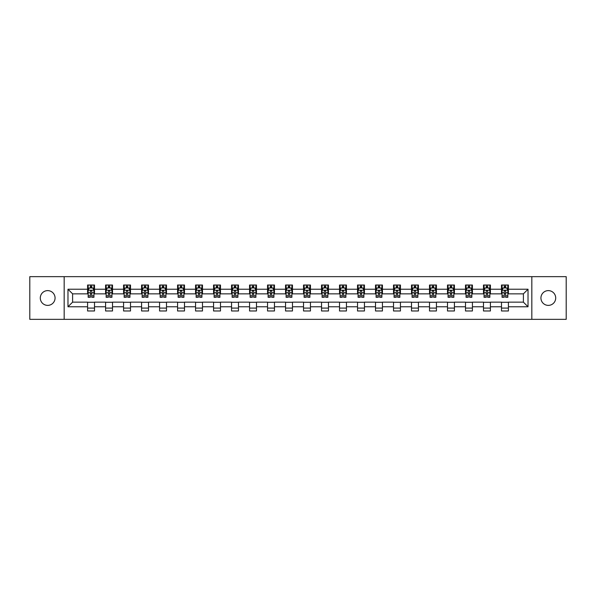 <?xml version="1.0" encoding="UTF-8"?>
<svg xmlns="http://www.w3.org/2000/svg" width="596" height="596" viewBox="0 0 596 596"><rect width="100%" height="100%" fill="white"/><g stroke="black" fill="none" stroke-linecap="round" stroke-linejoin="round"><path stroke-width="0.89" d="M548.32 290.617A7.383 7.383 0 0 0 540.937 298A7.383 7.383 0 0 0 548.32 305.383A7.383 7.383 0 0 0 555.703 298A7.383 7.383 0 0 0 548.32 290.617M47.68 290.617A7.383 7.383 0 0 0 40.297 298A7.383 7.383 0 0 0 47.68 305.383A7.383 7.383 0 0 0 55.063 298A7.383 7.383 0 0 0 47.68 290.617M531.826 319.344L566.2 319.344L566.2 276.656L531.826 276.656L531.826 319.344L64.174 319.344L64.174 276.656L29.8 276.656L29.8 319.344L64.174 319.344M531.826 276.656L64.174 276.656M508.41 289.231L508.41 285.022L501.489 285.022L501.489 289.231L490.411 289.231L490.411 285.022L483.49 285.022L483.49 289.231L472.419 289.231L472.419 285.022L465.498 285.022L465.498 289.231L454.42 289.231L454.42 285.022L447.499 285.022L447.499 289.231L436.428 289.231L436.428 285.022L429.507 285.022L429.507 289.231L418.429 289.231L418.429 285.022L411.508 285.022L411.508 289.231L400.438 289.231L400.438 285.022L393.516 285.022L393.516 289.231L382.438 289.231L382.438 285.022L375.517 285.022L375.517 289.231L364.447 289.231L364.447 285.022L357.525 285.022L357.525 289.231L346.447 289.231L346.447 285.022L339.526 285.022L339.526 289.231L328.456 289.231L328.456 285.022L321.535 285.022L321.535 289.231L310.456 289.231L310.456 285.022L303.535 285.022L303.535 289.231L292.465 289.231L292.465 285.022L285.544 285.022L285.544 289.231L274.465 289.231L274.465 285.022L267.544 285.022L267.544 289.231L256.474 289.231L256.474 285.022L249.553 285.022L249.553 289.231L238.475 289.231L238.475 285.022L231.553 285.022L231.553 289.231L220.483 289.231L220.483 285.022L213.562 285.022L213.562 289.231L202.484 289.231L202.484 285.022L195.562 285.022L195.562 289.231L184.492 289.231L184.492 285.022L177.571 285.022L177.571 289.231L166.493 289.231L166.493 285.022L159.572 285.022L159.572 289.231L148.501 289.231L148.501 285.022L141.58 285.022L141.58 289.231L130.502 289.231L130.502 285.022L123.581 285.022L123.581 289.231L112.51 289.231L112.51 285.022L105.589 285.022L105.589 289.231L94.511 289.231L94.511 285.022L87.59 285.022L87.59 289.231L67.981 289.231L67.981 306.769L72.6 302.15L87.59 302.15L87.59 310.978L94.511 310.978L94.511 302.15L105.589 302.15L105.589 310.978L112.51 310.978L112.51 302.15L123.581 302.15L123.581 310.978L130.502 310.978L130.502 302.15L141.58 302.15L141.58 310.978L148.501 310.978L148.501 302.15L159.572 302.15L159.572 310.978L166.493 310.978L166.493 302.15L177.571 302.15L177.571 310.978L184.492 310.978L184.492 302.15L195.562 302.15L195.562 310.978L202.484 310.978L202.484 302.15L213.562 302.15L213.562 310.978L220.483 310.978L220.483 302.15L231.553 302.15L231.553 310.978L238.475 310.978L238.475 302.15L249.553 302.15L249.553 310.978L256.474 310.978L256.474 302.15L267.544 302.15L267.544 310.978L274.465 310.978L274.465 302.15L285.544 302.15L285.544 310.978L292.465 310.978L292.465 302.15L303.535 302.15L303.535 310.978L310.456 310.978L310.456 302.15L321.535 302.15L321.535 310.978L328.456 310.978L328.456 302.15L339.526 302.15L339.526 310.978L346.447 310.978L346.447 302.15L357.525 302.15L357.525 310.978L364.447 310.978L364.447 302.15L375.517 302.15L375.517 310.978L382.438 310.978L382.438 302.15L393.516 302.15L393.516 310.978L400.438 310.978L400.438 302.15L411.508 302.15L411.508 310.978L418.429 310.978L418.429 302.15L429.507 302.15L429.507 310.978L436.428 310.978L436.428 302.15L447.499 302.15L447.499 310.978L454.42 310.978L454.42 302.15L465.498 302.15L465.498 310.978L472.419 310.978L472.419 302.15L483.49 302.15L483.49 310.978L490.411 310.978L490.411 302.15L501.489 302.15L501.489 310.978L508.41 310.978L508.41 302.15L523.4 302.15L523.4 293.85L508.41 293.85L508.41 289.231L528.019 289.231L528.019 306.769L508.41 306.769M501.489 306.769L490.411 306.769M483.49 306.769L472.419 306.769M465.498 306.769L454.42 306.769M447.499 306.769L436.428 306.769M429.507 306.769L418.429 306.769M411.508 306.769L400.438 306.769M393.516 306.769L382.438 306.769M375.517 306.769L364.447 306.769M357.525 306.769L346.447 306.769M339.526 306.769L328.456 306.769M321.535 306.769L310.456 306.769M303.535 306.769L292.465 306.769M285.544 306.769L274.465 306.769M267.544 306.769L256.474 306.769M249.553 306.769L238.475 306.769M231.553 306.769L220.483 306.769M213.562 306.769L202.484 306.769M195.562 306.769L184.492 306.769M177.571 306.769L166.493 306.769M159.572 306.769L148.501 306.769M141.58 306.769L130.502 306.769M123.581 306.769L112.51 306.769M105.589 306.769L94.511 306.769M87.59 306.769L67.981 306.769M501.489 289.231L501.489 293.85L490.411 293.85L490.411 289.231M483.49 289.231L483.49 293.85L472.419 293.85L472.419 289.231M465.498 289.231L465.498 293.85L454.42 293.85L454.42 289.231M447.499 289.231L447.499 293.85L436.428 293.85L436.428 289.231M429.507 289.231L429.507 293.85L418.429 293.85L418.429 289.231M411.508 289.231L411.508 293.85L400.438 293.85L400.438 289.231M393.516 289.231L393.516 293.85L382.438 293.85L382.438 289.231M375.517 289.231L375.517 293.85L364.447 293.85L364.447 289.231M357.525 289.231L357.525 293.85L346.447 293.85L346.447 289.231M339.526 289.231L339.526 293.85L328.456 293.85L328.456 289.231M321.535 289.231L321.535 293.85L310.456 293.85L310.456 289.231M303.535 289.231L303.535 293.85L292.465 293.85L292.465 289.231M285.544 289.231L285.544 293.85L274.465 293.85L274.465 289.231M267.544 289.231L267.544 293.85L256.474 293.85L256.474 289.231M249.553 289.231L249.553 293.85L238.475 293.85L238.475 289.231M231.553 289.231L231.553 293.85L220.483 293.85L220.483 289.231M213.562 289.231L213.562 293.85L202.484 293.85L202.484 289.231M195.562 289.231L195.562 293.85L184.492 293.85L184.492 289.231M177.571 289.231L177.571 293.85L166.493 293.85L166.493 289.231M159.572 289.231L159.572 293.85L148.501 293.85L148.501 289.231M141.58 289.231L141.58 293.85L130.502 293.85L130.502 289.231M123.581 289.231L123.581 293.85L112.51 293.85L112.51 289.231M105.589 289.231L105.589 293.85L94.511 293.85L94.511 289.231M87.59 289.231L87.59 293.85L72.6 293.85L67.981 289.231M72.6 293.85L72.6 302.15M528.019 306.769L523.4 302.15M523.4 293.85L528.019 289.231M87.59 287.905L88.171 287.905M90.361 287.905L91.747 287.905M93.937 287.905L94.511 287.905M87.59 293.731L88.171 293.731M90.361 293.731L91.747 293.731M93.937 293.731L94.511 293.731M87.59 302.269L94.511 302.269M87.59 308.095L94.511 308.095M105.589 302.269L112.51 302.269M105.589 308.095L112.51 308.095M105.589 287.905L106.162 287.905M108.36 287.905L109.739 287.905M111.936 287.905L112.51 287.905M105.589 293.731L106.162 293.731M108.36 293.731L109.739 293.731M111.936 293.731L112.51 293.731M123.581 302.269L130.502 302.269M123.581 308.095L130.502 308.095M123.581 287.905L124.162 287.905M126.352 287.905L127.738 287.905M129.928 287.905L130.502 287.905M123.581 293.731L124.162 293.731M126.352 293.731L127.738 293.731M129.928 293.731L130.502 293.731M141.58 302.269L148.501 302.269M141.58 308.095L148.501 308.095M141.58 287.905L142.153 287.905M144.344 287.905L145.729 287.905M147.92 287.905L148.501 287.905M141.58 293.731L142.153 293.731M144.344 293.731L145.729 293.731M147.92 293.731L148.501 293.731M159.572 302.269L166.493 302.269M159.572 308.095L166.493 308.095M159.572 287.905L160.153 287.905M162.343 287.905L163.729 287.905M165.919 287.905L166.493 287.905M159.572 293.731L160.153 293.731M162.343 293.731L163.729 293.731M165.919 293.731L166.493 293.731M177.571 302.269L184.492 302.269M177.571 308.095L184.492 308.095M177.571 287.905L178.144 287.905M180.335 287.905L181.72 287.905M183.911 287.905L184.492 287.905M177.571 293.731L178.144 293.731M180.335 293.731L181.72 293.731M183.911 293.731L184.492 293.731M195.562 302.269L202.484 302.269M195.562 308.095L202.484 308.095M195.562 287.905L196.144 287.905M198.334 287.905L199.72 287.905M201.91 287.905L202.484 287.905M195.562 293.731L196.144 293.731M198.334 293.731L199.72 293.731M201.91 293.731L202.484 293.731M213.562 302.269L220.483 302.269M213.562 308.095L220.483 308.095M213.562 287.905L214.135 287.905M216.326 287.905L217.711 287.905M219.902 287.905L220.483 287.905M213.562 293.731L214.135 293.731M216.326 293.731L217.711 293.731M219.902 293.731L220.483 293.731M231.553 302.269L238.475 302.269M231.553 308.095L238.475 308.095M231.553 287.905L232.135 287.905M234.325 287.905L235.711 287.905M237.901 287.905L238.475 287.905M231.553 293.731L232.135 293.731M234.325 293.731L235.711 293.731M237.901 293.731L238.475 293.731M249.553 302.269L256.474 302.269M249.553 308.095L256.474 308.095M249.553 287.905L250.126 287.905M252.317 287.905L253.702 287.905M255.893 287.905L256.474 287.905M249.553 293.731L250.126 293.731M252.317 293.731L253.702 293.731M255.893 293.731L256.474 293.731M267.544 302.269L274.465 302.269M267.544 308.095L274.465 308.095M267.544 287.905L268.125 287.905M270.316 287.905L271.702 287.905M273.892 287.905L274.465 287.905M267.544 293.731L268.125 293.731M270.316 293.731L271.702 293.731M273.892 293.731L274.465 293.731M285.544 302.269L292.465 302.269M285.544 308.095L292.465 308.095M285.544 287.905L286.117 287.905M288.308 287.905L289.693 287.905M291.884 287.905L292.465 287.905M285.544 293.731L286.117 293.731M288.308 293.731L289.693 293.731M291.884 293.731L292.465 293.731M303.535 302.269L310.456 302.269M303.535 308.095L310.456 308.095M303.535 287.905L304.116 287.905M306.307 287.905L307.692 287.905M309.883 287.905L310.456 287.905M303.535 293.731L304.116 293.731M306.307 293.731L307.692 293.731M309.883 293.731L310.456 293.731M321.535 302.269L328.456 302.269M321.535 308.095L328.456 308.095M321.535 287.905L322.108 287.905M324.298 287.905L325.684 287.905M327.875 287.905L328.456 287.905M321.535 293.731L322.108 293.731M324.298 293.731L325.684 293.731M327.875 293.731L328.456 293.731M339.526 302.269L346.447 302.269M339.526 308.095L346.447 308.095M339.526 287.905L340.107 287.905M342.298 287.905L343.683 287.905M345.874 287.905L346.447 287.905M339.526 293.731L340.107 293.731M342.298 293.731L343.683 293.731M345.874 293.731L346.447 293.731M357.525 302.269L364.447 302.269M357.525 308.095L364.447 308.095M357.525 287.905L358.099 287.905M360.289 287.905L361.675 287.905M363.865 287.905L364.447 287.905M357.525 293.731L358.099 293.731M360.289 293.731L361.675 293.731M363.865 293.731L364.447 293.731M375.517 302.269L382.438 302.269M375.517 308.095L382.438 308.095M375.517 287.905L376.098 287.905M378.289 287.905L379.674 287.905M381.865 287.905L382.438 287.905M375.517 293.731L376.098 293.731M378.289 293.731L379.674 293.731M381.865 293.731L382.438 293.731M393.516 302.269L400.438 302.269M393.516 308.095L400.438 308.095M393.516 287.905L394.09 287.905M396.28 287.905L397.666 287.905M399.856 287.905L400.438 287.905M393.516 293.731L394.09 293.731M396.28 293.731L397.666 293.731M399.856 293.731L400.438 293.731M411.508 302.269L418.429 302.269M411.508 308.095L418.429 308.095M411.508 287.905L412.089 287.905M414.28 287.905L415.665 287.905M417.856 287.905L418.429 287.905M411.508 293.731L412.089 293.731M414.28 293.731L415.665 293.731M417.856 293.731L418.429 293.731M429.507 302.269L436.428 302.269M429.507 308.095L436.428 308.095M429.507 287.905L430.081 287.905M432.271 287.905L433.657 287.905M435.847 287.905L436.428 287.905M429.507 293.731L430.081 293.731M432.271 293.731L433.657 293.731M435.847 293.731L436.428 293.731M447.499 302.269L454.42 302.269M447.499 308.095L454.42 308.095M447.499 287.905L448.08 287.905M450.271 287.905L451.656 287.905M453.847 287.905L454.42 287.905M447.499 293.731L448.08 293.731M450.271 293.731L451.656 293.731M453.847 293.731L454.42 293.731M465.498 302.269L472.419 302.269M465.498 308.095L472.419 308.095M465.498 287.905L466.072 287.905M468.262 287.905L469.648 287.905M471.838 287.905L472.419 287.905M465.498 293.731L466.072 293.731M468.262 293.731L469.648 293.731M471.838 293.731L472.419 293.731M483.49 302.269L490.411 302.269M483.49 308.095L490.411 308.095M483.49 287.905L484.064 287.905M486.262 287.905L487.64 287.905M489.837 287.905L490.411 287.905M483.49 293.731L484.064 293.731M486.262 293.731L487.64 293.731M489.837 293.731L490.411 293.731M501.489 302.269L508.41 302.269M501.489 308.095L508.41 308.095M501.489 287.905L502.063 287.905M504.253 287.905L505.639 287.905M507.829 287.905L508.41 287.905M501.489 293.731L502.063 293.731M504.253 293.731L505.639 293.731M507.829 293.731L508.41 293.731M91.747 286.52L90.361 286.52M93.937 295.862L91.747 295.862L91.747 297.307L93.937 297.307L93.937 290.274L92.782 287.965L89.326 287.965L88.171 290.274L88.171 297.307L90.361 297.307L90.361 295.862L88.171 295.862M88.171 290.274L88.171 285.022M93.937 290.274L93.937 285.022M90.361 287.965L90.361 285.022M91.747 285.022L91.747 287.965M91.747 295.862L91.747 291.139C91.285 290.245 90.823 290.245 90.361 291.139L90.361 295.862M109.739 286.52L108.36 286.52M111.936 295.862L109.739 295.862L109.739 297.307L111.936 297.307L111.936 290.274L110.781 287.965L107.317 287.965L106.162 290.274L106.162 297.307L108.36 297.307L108.36 295.862L106.162 295.862M106.162 290.274L106.162 285.022M111.936 290.274L111.936 285.022M108.36 287.965L108.36 285.022M109.739 285.022L109.739 287.965M109.739 295.862L109.739 291.139C109.277 290.245 108.822 290.245 108.36 291.139L108.36 295.862M127.738 286.52L126.352 286.52M129.928 295.862L127.738 295.862L127.738 297.307L129.928 297.307L129.928 290.274L128.773 287.965L125.316 287.965L124.162 290.274L124.162 297.307L126.352 297.307L126.352 295.862L124.162 295.862M124.162 290.274L124.162 285.022M129.928 290.274L129.928 285.022M126.352 287.965L126.352 285.022M127.738 285.022L127.738 287.965M127.738 295.862L127.738 291.139C127.276 290.245 126.814 290.245 126.352 291.139L126.352 295.862M145.729 286.52L144.344 286.52M147.92 295.862L145.729 295.862L145.729 297.307L147.92 297.307L147.92 290.274L146.772 287.965L143.308 287.965L142.153 290.274L142.153 297.307L144.344 297.307L144.344 295.862L142.153 295.862M142.153 290.274L142.153 285.022M147.92 290.274L147.92 285.022M144.344 287.965L144.344 285.022M145.729 285.022L145.729 287.965M145.729 295.862L145.729 291.139C145.268 290.245 144.813 290.245 144.344 291.139L144.344 295.862M163.729 286.52L162.343 286.52M165.919 295.862L163.729 295.862L163.729 297.307L165.919 297.307L165.919 290.274L164.764 287.965L161.307 287.965L160.153 290.274L160.153 297.307L162.343 297.307L162.343 295.862L160.153 295.862M160.153 290.274L160.153 285.022M165.919 290.274L165.919 285.022M162.343 287.965L162.343 285.022M163.729 285.022L163.729 287.965M163.729 295.862L163.729 291.139C163.267 290.245 162.805 290.245 162.343 291.139L162.343 295.862M181.72 286.52L180.335 286.52M183.911 295.862L181.72 295.862L181.72 297.307L183.911 297.307L183.911 290.274L182.763 287.965L179.299 287.965L178.144 290.274L178.144 297.307L180.335 297.307L180.335 295.862L178.144 295.862M178.144 290.274L178.144 285.022M183.911 290.274L183.911 285.022M180.335 287.965L180.335 285.022M181.72 285.022L181.72 287.965M181.72 295.862L181.72 291.139C181.258 290.245 180.797 290.245 180.335 291.139L180.335 295.862M199.72 286.52L198.334 286.52M201.91 295.862L199.72 295.862L199.72 297.307L201.91 297.307L201.91 290.274L200.755 287.965L197.298 287.965L196.144 290.274L196.144 297.307L198.334 297.307L198.334 295.862L196.144 295.862M196.144 290.274L196.144 285.022M201.91 290.274L201.91 285.022M198.334 287.965L198.334 285.022M199.72 285.022L199.72 287.965M199.72 295.862L199.72 291.139C199.258 290.245 198.796 290.245 198.334 291.139L198.334 295.862M217.711 286.52L216.326 286.52M219.902 295.862L217.711 295.862L217.711 297.307L219.902 297.307L219.902 290.274L218.754 287.965L215.29 287.965L214.135 290.274L214.135 297.307L216.326 297.307L216.326 295.862L214.135 295.862M214.135 290.274L214.135 285.022M219.902 290.274L219.902 285.022M216.326 287.965L216.326 285.022M217.711 285.022L217.711 287.965M217.711 295.862L217.711 291.139C217.249 290.245 216.788 290.245 216.326 291.139L216.326 295.862M235.711 286.52L234.325 286.52M237.901 295.862L235.711 295.862L235.711 297.307L237.901 297.307L237.901 290.274L236.746 287.965L233.289 287.965L232.135 290.274L232.135 297.307L234.325 297.307L234.325 295.862L232.135 295.862M232.135 290.274L232.135 285.022M237.901 290.274L237.901 285.022M234.325 287.965L234.325 285.022M235.711 285.022L235.711 287.965M235.711 295.862L235.711 291.139C235.249 290.245 234.787 290.245 234.325 291.139L234.325 295.862M253.702 286.52L252.317 286.52M255.893 295.862L253.702 295.862L253.702 297.307L255.893 297.307L255.893 290.274L254.745 287.965L251.281 287.965L250.126 290.274L250.126 297.307L252.317 297.307L252.317 295.862L250.126 295.862M250.126 290.274L250.126 285.022M255.893 290.274L255.893 285.022M252.317 287.965L252.317 285.022M253.702 285.022L253.702 287.965M253.702 295.862L253.702 291.139C253.24 290.245 252.779 290.245 252.317 291.139L252.317 295.862M271.702 286.52L270.316 286.52M273.892 295.862L271.702 295.862L271.702 297.307L273.892 297.307L273.892 290.274L272.737 287.965L269.28 287.965L268.125 290.274L268.125 297.307L270.316 297.307L270.316 295.862L268.125 295.862M268.125 290.274L268.125 285.022M273.892 290.274L273.892 285.022M270.316 287.965L270.316 285.022M271.702 285.022L271.702 287.965M271.702 295.862L271.702 291.139C271.24 290.245 270.778 290.245 270.316 291.139L270.316 295.862M289.693 286.52L288.308 286.52M291.884 295.862L289.693 295.862L289.693 297.307L291.884 297.307L291.884 290.274L290.736 287.965L287.272 287.965L286.117 290.274L286.117 297.307L288.308 297.307L288.308 295.862L286.117 295.862M286.117 290.274L286.117 285.022M291.884 290.274L291.884 285.022M288.308 287.965L288.308 285.022M289.693 285.022L289.693 287.965M289.693 295.862L289.693 291.139C289.231 290.245 288.769 290.245 288.308 291.139L288.308 295.862M307.692 286.52L306.307 286.52M309.883 295.862L307.692 295.862L307.692 297.307L309.883 297.307L309.883 290.274L308.728 287.965L305.264 287.965L304.116 290.274L304.116 297.307L306.307 297.307L306.307 295.862L304.116 295.862M304.116 290.274L304.116 285.022M309.883 290.274L309.883 285.022M306.307 287.965L306.307 285.022M307.692 285.022L307.692 287.965M307.692 295.862L307.692 291.139C307.231 290.245 306.769 290.245 306.307 291.139L306.307 295.862M325.684 286.52L324.298 286.52M327.875 295.862L325.684 295.862L325.684 297.307L327.875 297.307L327.875 290.274L326.72 287.965L323.263 287.965L322.108 290.274L322.108 297.307L324.298 297.307L324.298 295.862L322.108 295.862M322.108 290.274L322.108 285.022M327.875 290.274L327.875 285.022M324.298 287.965L324.298 285.022M325.684 285.022L325.684 287.965M325.684 295.862L325.684 291.139C325.222 290.245 324.76 290.245 324.298 291.139L324.298 295.862M343.683 286.52L342.298 286.52M345.874 295.862L343.683 295.862L343.683 297.307L345.874 297.307L345.874 290.274L344.719 287.965L341.255 287.965L340.107 290.274L340.107 297.307L342.298 297.307L342.298 295.862L340.107 295.862M340.107 290.274L340.107 285.022M345.874 290.274L345.874 285.022M342.298 287.965L342.298 285.022M343.683 285.022L343.683 287.965M343.683 295.862L343.683 291.139C343.221 290.245 342.76 290.245 342.298 291.139L342.298 295.862M361.675 286.52L360.289 286.52M363.865 295.862L361.675 295.862L361.675 297.307L363.865 297.307L363.865 290.274L362.711 287.965L359.254 287.965L358.099 290.274L358.099 297.307L360.289 297.307L360.289 295.862L358.099 295.862M358.099 290.274L358.099 285.022M363.865 290.274L363.865 285.022M360.289 287.965L360.289 285.022M361.675 285.022L361.675 287.965M361.675 295.862L361.675 291.139C361.213 290.245 360.751 290.245 360.289 291.139L360.289 295.862M379.674 286.52L378.289 286.52M381.865 295.862L379.674 295.862L379.674 297.307L381.865 297.307L381.865 290.274L380.71 287.965L377.246 287.965L376.098 290.274L376.098 297.307L378.289 297.307L378.289 295.862L376.098 295.862M376.098 290.274L376.098 285.022M381.865 290.274L381.865 285.022M378.289 287.965L378.289 285.022M379.674 285.022L379.674 287.965M379.674 295.862L379.674 291.139C379.212 290.245 378.751 290.245 378.289 291.139L378.289 295.862M397.666 286.52L396.28 286.52M399.856 295.862L397.666 295.862L397.666 297.307L399.856 297.307L399.856 290.274L398.702 287.965L395.245 287.965L394.09 290.274L394.09 297.307L396.28 297.307L396.28 295.862L394.09 295.862M394.09 290.274L394.09 285.022M399.856 290.274L399.856 285.022M396.28 287.965L396.28 285.022M397.666 285.022L397.666 287.965M397.666 295.862L397.666 291.139C397.204 290.245 396.742 290.245 396.28 291.139L396.28 295.862M415.665 286.52L414.28 286.52M417.856 295.862L415.665 295.862L415.665 297.307L417.856 297.307L417.856 290.274L416.701 287.965L413.237 287.965L412.089 290.274L412.089 297.307L414.28 297.307L414.28 295.862L412.089 295.862M412.089 290.274L412.089 285.022M417.856 290.274L417.856 285.022M414.28 287.965L414.28 285.022M415.665 285.022L415.665 287.965M415.665 295.862L415.665 291.139C415.203 290.245 414.742 290.245 414.28 291.139L414.28 295.862M433.657 286.52L432.271 286.52M435.847 295.862L433.657 295.862L433.657 297.307L435.847 297.307L435.847 290.274L434.693 287.965L431.236 287.965L430.081 290.274L430.081 297.307L432.271 297.307L432.271 295.862L430.081 295.862M430.081 290.274L430.081 285.022M435.847 290.274L435.847 285.022M432.271 287.965L432.271 285.022M433.657 285.022L433.657 287.965M433.657 295.862L433.657 291.139C433.195 290.245 432.733 290.245 432.271 291.139L432.271 295.862M451.656 286.52L450.271 286.52M453.847 295.862L451.656 295.862L451.656 297.307L453.847 297.307L453.847 290.274L452.692 287.965L449.228 287.965L448.08 290.274L448.08 297.307L450.271 297.307L450.271 295.862L448.08 295.862M448.08 290.274L448.08 285.022M453.847 290.274L453.847 285.022M450.271 287.965L450.271 285.022M451.656 285.022L451.656 287.965M451.656 295.862L451.656 291.139C451.194 290.245 450.732 290.245 450.271 291.139L450.271 295.862M469.648 286.52L468.262 286.52M471.838 295.862L469.648 295.862L469.648 297.307L471.838 297.307L471.838 290.274L470.684 287.965L467.227 287.965L466.072 290.274L466.072 297.307L468.262 297.307L468.262 295.862L466.072 295.862M466.072 290.274L466.072 285.022M471.838 290.274L471.838 285.022M468.262 287.965L468.262 285.022M469.648 285.022L469.648 287.965M469.648 295.862L469.648 291.139C469.186 290.245 468.724 290.245 468.262 291.139L468.262 295.862M487.64 286.52L486.262 286.52M489.837 295.862L487.64 295.862L487.64 297.307L489.837 297.307L489.837 290.274L488.683 287.965L485.218 287.965L484.064 290.274L484.064 297.307L486.262 297.307L486.262 295.862L484.064 295.862M484.064 290.274L484.064 285.022M489.837 290.274L489.837 285.022M486.262 287.965L486.262 285.022M487.64 285.022L487.64 287.965M487.64 295.862L487.64 291.139C487.185 290.245 486.723 290.245 486.262 291.139L486.262 295.862M505.639 286.52L504.253 286.52M507.829 295.862L505.639 295.862L505.639 297.307L507.829 297.307L507.829 290.274L506.675 287.965L503.218 287.965L502.063 290.274L502.063 297.307L504.253 297.307L504.253 295.862L502.063 295.862M502.063 290.274L502.063 285.022M507.829 290.274L507.829 285.022M504.253 287.965L504.253 285.022M505.639 285.022L505.639 287.965M505.639 295.862L505.639 291.139C505.177 290.245 504.715 290.245 504.253 291.139L504.253 295.862M93.907 290.215L88.201 290.215M88.171 288.099L89.251 288.099M92.849 288.099L93.937 288.099M90.361 292.77L88.171 292.77M93.937 292.77L91.747 292.77M91.747 287.257L90.361 287.257M111.906 290.215L106.192 290.215M106.162 288.099L107.25 288.099M110.849 288.099L111.936 288.099M108.36 292.77L106.162 292.77M111.936 292.77L109.739 292.77M109.739 287.257L108.36 287.257M129.898 290.215L124.191 290.215M124.162 288.099L125.242 288.099M128.84 288.099L129.928 288.099M126.352 292.77L124.162 292.77M129.928 292.77L127.738 292.77M127.738 287.257L126.352 287.257M147.897 290.215L142.183 290.215M142.153 288.099L143.241 288.099M146.839 288.099L147.92 288.099M144.344 292.77L142.153 292.77M147.92 292.77L145.729 292.77M145.729 287.257L144.344 287.257M165.889 290.215L160.182 290.215M160.153 288.099L161.233 288.099M164.831 288.099L165.919 288.099M162.343 292.77L160.153 292.77M165.919 292.77L163.729 292.77M163.729 287.257L162.343 287.257M183.888 290.215L178.174 290.215M178.144 288.099L179.232 288.099M182.83 288.099L183.911 288.099M180.335 292.77L178.144 292.77M183.911 292.77L181.72 292.77M181.72 287.257L180.335 287.257M201.88 290.215L196.173 290.215M196.144 288.099L197.224 288.099M200.822 288.099L201.91 288.099M198.334 292.77L196.144 292.77M201.91 292.77L199.72 292.77M199.72 287.257L198.334 287.257M219.879 290.215L214.165 290.215M214.135 288.099L215.223 288.099M218.821 288.099L219.902 288.099M216.326 292.77L214.135 292.77M219.902 292.77L217.711 292.77M217.711 287.257L216.326 287.257M237.871 290.215L232.164 290.215M232.135 288.099L233.215 288.099M236.813 288.099L237.901 288.099M234.325 292.77L232.135 292.77M237.901 292.77L235.711 292.77M235.711 287.257L234.325 287.257M255.87 290.215L250.156 290.215M250.126 288.099L251.214 288.099M254.812 288.099L255.893 288.099M252.317 292.77L250.126 292.77M255.893 292.77L253.702 292.77M253.702 287.257L252.317 287.257M273.862 290.215L268.155 290.215M268.125 288.099L269.206 288.099M272.804 288.099L273.892 288.099M270.316 292.77L268.125 292.77M273.892 292.77L271.702 292.77M271.702 287.257L270.316 287.257M291.854 290.215L286.147 290.215M286.117 288.099L287.205 288.099M290.803 288.099L291.884 288.099M288.308 292.77L286.117 292.77M291.884 292.77L289.693 292.77M289.693 287.257L288.308 287.257M309.853 290.215L304.146 290.215M304.116 288.099L305.197 288.099M308.795 288.099L309.883 288.099M306.307 292.77L304.116 292.77M309.883 292.77L307.692 292.77M307.692 287.257L306.307 287.257M327.845 290.215L322.138 290.215M322.108 288.099L323.196 288.099M326.794 288.099L327.875 288.099M324.298 292.77L322.108 292.77M327.875 292.77L325.684 292.77M325.684 287.257L324.298 287.257M345.844 290.215L340.13 290.215M340.107 288.099L341.188 288.099M344.786 288.099L345.874 288.099M342.298 292.77L340.107 292.77M345.874 292.77L343.683 292.77M343.683 287.257L342.298 287.257M363.836 290.215L358.129 290.215M358.099 288.099L359.187 288.099M362.785 288.099L363.865 288.099M360.289 292.77L358.099 292.77M363.865 292.77L361.675 292.77M361.675 287.257L360.289 287.257M381.835 290.215L376.121 290.215M376.098 288.099L377.179 288.099M380.777 288.099L381.865 288.099M378.289 292.77L376.098 292.77M381.865 292.77L379.674 292.77M379.674 287.257L378.289 287.257M399.827 290.215L394.12 290.215M394.09 288.099L395.178 288.099M398.776 288.099L399.856 288.099M396.28 292.77L394.09 292.77M399.856 292.77L397.666 292.77M397.666 287.257L396.28 287.257M417.826 290.215L412.112 290.215M412.089 288.099L413.17 288.099M416.768 288.099L417.856 288.099M414.28 292.77L412.089 292.77M417.856 292.77L415.665 292.77M415.665 287.257L414.28 287.257M435.818 290.215L430.111 290.215M430.081 288.099L431.169 288.099M434.767 288.099L435.847 288.099M432.271 292.77L430.081 292.77M435.847 292.77L433.657 292.77M433.657 287.257L432.271 287.257M453.817 290.215L448.103 290.215M448.08 288.099L449.16 288.099M452.759 288.099L453.847 288.099M450.271 292.77L448.08 292.77M453.847 292.77L451.656 292.77M451.656 287.257L450.271 287.257M471.808 290.215L466.102 290.215M466.072 288.099L467.16 288.099M470.758 288.099L471.838 288.099M468.262 292.77L466.072 292.77M471.838 292.77L469.648 292.77M469.648 287.257L468.262 287.257M489.808 290.215L484.094 290.215M484.064 288.099L485.151 288.099M488.75 288.099L489.837 288.099M486.262 292.77L484.064 292.77M489.837 292.77L487.64 292.77M487.64 287.257L486.262 287.257M507.799 290.215L502.093 290.215M502.063 288.099L503.151 288.099M506.749 288.099L507.829 288.099M504.253 292.77L502.063 292.77M507.829 292.77L505.639 292.77M505.639 287.257L504.253 287.257"/></g></svg>
